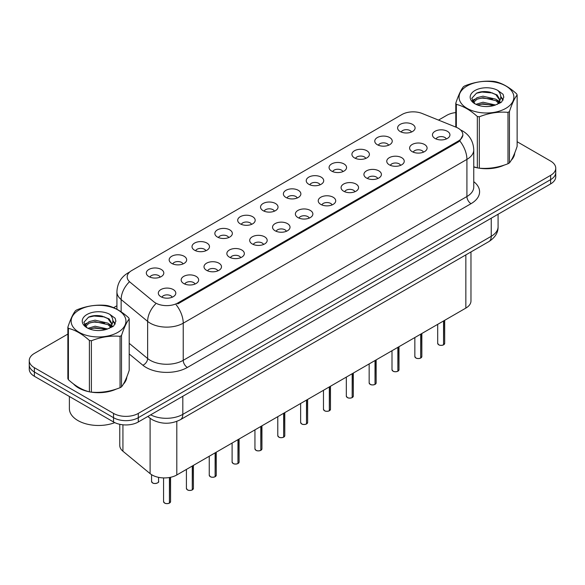 <?xml version="1.0" encoding="UTF-8"?>
<svg xmlns="http://www.w3.org/2000/svg" width="585" height="585" viewBox="0 0 585 585"><rect width="100%" height="100%" fill="white"/><g stroke="black" fill="none" stroke-linecap="round" stroke-linejoin="round"><path stroke-width="0.88" d="M377.318 144.707A8.746 5.053 180 0 1 375.585 143.274A8.746 5.053 180 0 1 378.48 137A8.746 5.053 180 0 1 389.69 137.563A8.746 5.053 180 0 1 391.423 143.274A8.746 5.053 180 0 1 377.318 144.707M388.623 145.226A5.25 3.027 0 0 0 387.211 143.756A5.25 3.027 0 0 0 382.042 142.989A5.25 3.027 0 0 0 378.385 145.226M354.473 157.891A8.746 5.053 180 0 1 352.74 156.466A8.746 5.053 180 0 1 355.636 150.191A8.746 5.053 180 0 1 366.846 150.754A8.746 5.053 180 0 1 368.579 156.466A8.746 5.053 180 0 1 354.473 157.891M365.779 158.418A5.25 3.027 0 0 0 364.375 156.941A5.25 3.027 0 0 0 359.197 156.173A5.25 3.027 0 0 0 355.541 158.418M331.629 171.083A8.746 5.053 180 0 1 329.896 169.657A8.746 5.053 180 0 1 332.792 163.376A8.746 5.053 180 0 1 344.002 163.939A8.746 5.053 180 0 1 345.735 169.657A8.746 5.053 180 0 1 331.629 171.083M342.934 171.61A5.25 3.027 0 0 0 341.53 170.133A5.25 3.027 0 0 0 336.36 169.365A5.25 3.027 0 0 0 332.697 171.61M308.785 184.275A8.746 5.053 180 0 1 307.052 182.842A8.746 5.053 180 0 1 309.948 176.568A8.746 5.053 180 0 1 321.158 177.131A8.746 5.053 180 0 1 322.891 182.842A8.746 5.053 180 0 1 308.785 184.275M320.09 184.794A5.25 3.027 0 0 0 318.686 183.317A5.25 3.027 0 0 0 313.516 182.549A5.25 3.027 0 0 0 309.853 184.794M285.941 197.459A8.746 5.053 180 0 1 284.208 196.033A8.746 5.053 180 0 1 287.103 189.752A8.746 5.053 180 0 1 298.313 190.315A8.746 5.053 180 0 1 300.046 196.033A8.746 5.053 180 0 1 285.941 197.459M297.246 197.986A5.25 3.027 0 0 0 295.842 196.509A5.25 3.027 0 0 0 290.672 195.741A5.25 3.027 0 0 0 287.008 197.986M263.096 210.651A8.746 5.053 180 0 1 261.363 209.218A8.746 5.053 180 0 1 264.259 202.944A8.746 5.053 180 0 1 275.469 203.507A8.746 5.053 180 0 1 277.21 209.218A8.746 5.053 180 0 1 263.096 210.651M274.402 211.17A5.25 3.027 0 0 0 272.998 209.701A5.25 3.027 0 0 0 267.828 208.933A5.25 3.027 0 0 0 264.164 211.17M240.259 223.836A8.746 5.053 180 0 1 238.519 222.41A8.746 5.053 180 0 1 241.415 216.136A8.746 5.053 180 0 1 252.625 216.699A8.746 5.053 180 0 1 254.365 222.41A8.746 5.053 180 0 1 240.259 223.836M251.565 224.362A5.25 3.027 0 0 0 250.153 222.885A5.25 3.027 0 0 0 244.983 222.117A5.25 3.027 0 0 0 241.32 224.362M217.415 237.027A8.746 5.053 180 0 1 215.675 235.601A8.746 5.053 180 0 1 218.571 229.32A8.746 5.053 180 0 1 229.781 229.883A8.746 5.053 180 0 1 231.521 235.601A8.746 5.053 180 0 1 217.415 237.027M228.72 237.554A5.25 3.027 0 0 0 227.309 236.077A5.25 3.027 0 0 0 222.139 235.309A5.25 3.027 0 0 0 218.476 237.554M194.571 250.219A8.746 5.053 180 0 1 192.831 248.786A8.746 5.053 180 0 1 195.734 242.512A8.746 5.053 180 0 1 206.936 243.075A8.746 5.053 180 0 1 208.677 248.786A8.746 5.053 180 0 1 194.571 250.219M205.876 250.738A5.25 3.027 0 0 0 204.465 249.261A5.25 3.027 0 0 0 199.295 248.493A5.25 3.027 0 0 0 195.631 250.738M171.727 263.404A8.746 5.053 180 0 1 169.986 261.978A8.746 5.053 180 0 1 172.889 255.696A8.746 5.053 180 0 1 184.092 256.259A8.746 5.053 180 0 1 185.833 261.978A8.746 5.053 180 0 1 171.727 263.404M183.032 263.93A5.25 3.027 0 0 0 181.621 262.453A5.25 3.027 0 0 0 176.451 261.685A5.25 3.027 0 0 0 172.787 263.93M148.882 276.595A8.746 5.053 180 0 1 147.142 275.162A8.746 5.053 180 0 1 150.045 268.888A8.746 5.053 180 0 1 161.248 269.451A8.746 5.053 180 0 1 162.988 275.162A8.746 5.053 180 0 1 148.882 276.595M160.188 277.114A5.25 3.027 0 0 0 158.776 275.637A5.25 3.027 0 0 0 153.606 274.87A5.25 3.027 0 0 0 149.95 277.114M400.162 131.515A8.746 5.053 180 0 1 398.429 130.089A8.746 5.053 180 0 1 401.325 123.815A8.746 5.053 180 0 1 412.535 124.378A8.746 5.053 180 0 1 414.268 130.089A8.746 5.053 180 0 1 400.162 131.515M411.467 132.042A5.25 3.027 0 0 0 410.056 130.565A5.25 3.027 0 0 0 404.886 129.797A5.25 3.027 0 0 0 401.23 132.042M412.162 151.632A8.746 5.053 180 0 1 410.429 150.206A8.746 5.053 180 0 1 413.324 143.932A8.746 5.053 180 0 1 424.534 144.495A8.746 5.053 180 0 1 426.268 150.206A8.746 5.053 180 0 1 412.162 151.632M423.467 152.159A5.25 3.027 0 0 0 422.056 150.681A5.25 3.027 0 0 0 416.886 149.914A5.25 3.027 0 0 0 413.229 152.159M389.317 164.824A8.746 5.053 180 0 1 387.584 163.39A8.746 5.053 180 0 1 390.48 157.116A8.746 5.053 180 0 1 401.69 157.679A8.746 5.053 180 0 1 403.423 163.39A8.746 5.053 180 0 1 389.317 164.824M400.623 165.343A5.25 3.027 0 0 0 399.211 163.873A5.25 3.027 0 0 0 394.041 163.105A5.25 3.027 0 0 0 390.385 165.343M366.473 178.008A8.746 5.053 180 0 1 364.74 176.582A8.746 5.053 180 0 1 367.636 170.308A8.746 5.053 180 0 1 378.846 170.871A8.746 5.053 180 0 1 380.579 176.582A8.746 5.053 180 0 1 366.473 178.008M377.778 178.535A5.25 3.027 0 0 0 376.367 177.058A5.25 3.027 0 0 0 371.197 176.29A5.25 3.027 0 0 0 367.541 178.535M343.629 191.2A8.746 5.053 180 0 1 341.896 189.774A8.746 5.053 180 0 1 344.792 183.493A8.746 5.053 180 0 1 356.002 184.056A8.746 5.053 180 0 1 357.735 189.774A8.746 5.053 180 0 1 343.629 191.2M354.934 191.726A5.25 3.027 0 0 0 353.53 190.249A5.25 3.027 0 0 0 348.353 189.481A5.25 3.027 0 0 0 344.697 191.726M320.785 204.392A8.746 5.053 180 0 1 319.052 202.958A8.746 5.053 180 0 1 321.947 196.684A8.746 5.053 180 0 1 333.157 197.247A8.746 5.053 180 0 1 334.891 202.958A8.746 5.053 180 0 1 320.785 204.392M332.09 204.911A5.25 3.027 0 0 0 330.686 203.434A5.25 3.027 0 0 0 325.516 202.666A5.25 3.027 0 0 0 321.852 204.911M297.94 217.576A8.746 5.053 180 0 1 296.207 216.15A8.746 5.053 180 0 1 299.103 209.869A8.746 5.053 180 0 1 310.313 210.432A8.746 5.053 180 0 1 312.046 216.15A8.746 5.053 180 0 1 297.94 217.576M309.246 218.103A5.25 3.027 0 0 0 307.842 216.625A5.25 3.027 0 0 0 302.672 215.858A5.25 3.027 0 0 0 299.008 218.103M275.096 230.768A8.746 5.053 180 0 1 273.363 229.335A8.746 5.053 180 0 1 276.259 223.06A8.746 5.053 180 0 1 287.469 223.624A8.746 5.053 180 0 1 289.202 229.335A8.746 5.053 180 0 1 275.096 230.768M286.401 231.287A5.25 3.027 0 0 0 284.997 229.81A5.25 3.027 0 0 0 279.827 229.042A5.25 3.027 0 0 0 276.164 231.287M252.252 243.952A8.746 5.053 180 0 1 250.519 242.526A8.746 5.053 180 0 1 253.415 236.252A8.746 5.053 180 0 1 264.625 236.815A8.746 5.053 180 0 1 266.358 242.526A8.746 5.053 180 0 1 252.252 243.952M263.557 244.479A5.25 3.027 0 0 0 262.153 243.002A5.25 3.027 0 0 0 256.983 242.234A5.25 3.027 0 0 0 253.32 244.479M229.415 257.144A8.746 5.053 180 0 1 227.675 255.718A8.746 5.053 180 0 1 230.57 249.437A8.746 5.053 180 0 1 241.78 250A8.746 5.053 180 0 1 243.521 255.718A8.746 5.053 180 0 1 229.415 257.144M240.713 257.671A5.25 3.027 0 0 0 239.309 256.193A5.25 3.027 0 0 0 234.139 255.426A5.25 3.027 0 0 0 230.475 257.671M206.571 270.328A8.746 5.053 180 0 1 204.83 268.903A8.746 5.053 180 0 1 207.726 262.628A8.746 5.053 180 0 1 218.936 263.192A8.746 5.053 180 0 1 220.677 268.903A8.746 5.053 180 0 1 206.571 270.328M217.876 270.855A5.25 3.027 0 0 0 216.465 269.378A5.25 3.027 0 0 0 211.295 268.61A5.25 3.027 0 0 0 207.631 270.855M183.727 283.52A8.746 5.053 180 0 1 181.986 282.094A8.746 5.053 180 0 1 184.889 275.813A8.746 5.053 180 0 1 196.092 276.376A8.746 5.053 180 0 1 197.832 282.094A8.746 5.053 180 0 1 183.727 283.52M195.032 284.047A5.25 3.027 0 0 0 193.62 282.57A5.25 3.027 0 0 0 188.45 281.802A5.25 3.027 0 0 0 184.787 284.047M160.882 296.712A8.746 5.053 180 0 1 159.142 295.279A8.746 5.053 180 0 1 162.045 289.005A8.746 5.053 180 0 1 173.248 289.568A8.746 5.053 180 0 1 174.988 295.279A8.746 5.053 180 0 1 160.882 296.712M172.187 297.231A5.25 3.027 0 0 0 170.776 295.754A5.25 3.027 0 0 0 165.606 294.986A5.25 3.027 0 0 0 161.943 297.231M435.006 138.448A8.746 5.053 180 0 1 433.273 137.014A8.746 5.053 180 0 1 436.169 130.74A8.746 5.053 180 0 1 447.379 131.303A8.746 5.053 180 0 1 449.112 137.014A8.746 5.053 180 0 1 435.006 138.448M446.311 138.967A5.25 3.027 0 0 0 444.9 137.49A5.25 3.027 0 0 0 439.73 136.722A5.25 3.027 0 0 0 436.074 138.967M456.117 127.216A15.744 9.089 180 0 1 458.223 128.232A15.744 9.089 180 0 1 462.83 134.66A15.744 9.089 180 0 1 458.223 141.087L177.825 302.971A15.744 9.089 180 0 1 153.796 301.758L130.024 282.153A15.744 9.089 180 0 1 127.172 276.939A15.744 9.089 180 0 1 131.786 270.511L401.997 114.506A15.744 9.089 180 0 1 422.165 113.49L456.117 127.216M470.969 251.945L470.969 300.953A17.491 10.099 180 0 1 465.843 308.098L176.802 474.969A17.491 10.099 180 0 1 150.104 473.623L122.93 451.218A17.491 10.099 180 0 1 119.771 445.426L119.771 424.293M73.41 383.862A28.285 16.329 0 0 0 78.536 387.913A28.285 16.329 0 0 0 89.074 391.753M462.874 135.135L459.788 140.897L458.26 142.009L177.869 303.893M67.867 334.079L34.376 353.42A17.491 10.099 0 0 0 29.25 360.557L29.25 369.128A17.491 10.099 0 0 0 34.376 376.272L113.541 421.982L113.541 417.697A17.491 10.099 0 0 0 138.287 417.697L550.624 179.632A17.491 10.099 0 0 0 555.75 172.487A17.491 10.099 0 0 1 550.624 179.632L138.287 417.697A17.491 10.099 0 0 1 113.541 417.697L34.376 371.987L113.541 417.697L113.541 413.412A17.491 10.099 0 0 0 138.287 413.412L550.624 175.346A17.491 10.099 0 0 0 555.75 168.202A17.491 10.099 0 0 0 550.624 161.065L517.133 141.724M29.25 364.843A17.491 10.099 0 0 0 34.376 371.987A17.491 10.099 0 0 1 29.25 364.843M473.755 166.981A28.285 16.329 0 0 0 477.002 167.785M478.347 168.041A28.285 16.329 0 0 0 504.285 165.08M511.231 160.283A28.285 16.329 0 0 0 514.727 153.021M90.419 392.009A28.285 16.329 0 0 0 116.349 389.047M123.303 384.25A28.285 16.329 0 0 0 126.799 376.989M455.795 112.576A17.491 10.099 0 0 0 446.713 115.355L438.509 120.093M116.92 305.758L113.6 307.681M99.699 315.703L99.223 315.98M84.298 324.595L86.77 323.176M29.25 360.557A17.491 10.099 0 0 0 34.376 367.702L113.541 413.412M126.623 378.268A28.285 16.329 0 0 0 126.528 377.837M514.551 154.301A28.285 16.329 0 0 0 514.456 153.87M113.541 421.982A17.491 10.099 0 0 0 138.287 421.982L550.624 183.917A17.491 10.099 0 0 0 555.75 176.772L555.75 168.202M443.532 344.865C441.456 345.538 439.854 345.516 438.743 344.806L437.69 343.322A3.495 2.018 0 0 0 438.713 344.755A3.495 2.018 0 0 0 443.554 344.814L443.474 344.858A3.386 1.952 180 0 1 438.801 344.799M443.554 344.667L443.774 320.836M443.554 344.814L443.554 320.96M420.688 358.057C418.611 358.722 417.01 358.707 415.898 357.998L414.845 356.514A3.495 2.018 0 0 0 415.869 357.94A3.495 2.018 0 0 0 420.71 358.005L420.63 358.049A3.386 1.952 180 0 1 415.957 357.991M420.71 357.859L420.929 334.028M420.71 358.005L420.71 334.152M397.844 371.248C395.767 371.914 394.166 371.892 393.054 371.183L392.001 369.705A3.495 2.018 0 0 0 393.032 371.131A3.495 2.018 0 0 0 397.866 371.19L397.785 371.241A3.386 1.952 180 0 1 393.113 371.175M397.866 371.051L398.085 347.212M397.866 371.19L397.866 347.336M375 384.433C372.923 385.105 371.321 385.084 370.21 384.374L369.157 382.89A3.495 2.018 0 0 0 370.188 384.323A3.495 2.018 0 0 0 375.022 384.382L374.941 384.425A3.386 1.952 180 0 1 370.268 384.367M375.022 384.235L375.241 360.404M375.022 384.382L375.022 360.528M352.155 397.624C350.079 398.29 348.484 398.268 347.366 397.559L346.32 396.082A3.495 2.018 0 0 0 347.344 397.507A3.495 2.018 0 0 0 352.177 397.566L352.097 397.617A3.386 1.952 180 0 1 347.424 397.559M352.177 397.427L352.397 373.596M352.177 397.566L352.177 373.72M473.755 166.791A27.992 16.161 0 0 0 474.142 166.908M481.682 168.319A27.992 16.161 0 0 0 502.42 165.672M511.868 159.178A27.992 16.161 0 0 0 514.31 154.045M74.587 384.733A27.992 16.161 0 0 0 78.741 387.797A27.992 16.161 0 0 0 86.207 390.875M93.754 392.286A27.992 16.161 0 0 0 114.484 389.647M123.94 383.153A27.992 16.161 0 0 0 126.382 378.02M69.381 396.484L69.381 408.644A29.155 16.833 0 0 0 77.915 420.549A29.155 16.833 0 0 0 114.777 422.626M467.086 85.973A27.407 15.824 -0 0 0 467.086 108.357A27.407 15.824 -0 0 0 505.842 108.357A27.407 15.824 -0 0 0 505.842 85.973A27.407 15.824 -0 0 0 467.086 85.973M473.755 166.769L477.323 167.866A31.488 18.179 -0 0 0 479.32 168.18C488.833 169.006 498.391 167.529 507.992 163.741A31.488 18.179 -0 0 0 508.731 163.325A31.488 18.179 -0 0 0 509.447 162.901C511.999 159.712 514.559 154.191 517.133 146.345L517.133 94.96A31.488 18.179 -0 0 0 516.599 93.812C509.586 87.457 502.588 83.414 495.605 81.695A31.488 18.179 -0 0 0 493.616 81.381C484.014 80.562 474.457 82.039 464.943 85.819A31.488 18.179 -0 0 0 464.197 86.236A31.488 18.179 -0 0 0 463.481 86.66C460.907 89.9 458.347 95.413 455.795 103.216A31.488 18.179 -0 0 0 456.329 104.364L456.329 127.303M477.323 167.866L477.323 116.488C470.311 110.134 463.313 106.09 456.329 104.364M477.323 116.488A31.488 18.179 -0 0 0 479.32 116.795L479.32 168.18M507.992 163.741L507.992 112.357C498.471 111.523 488.914 113.007 479.32 116.795M507.992 112.357A31.488 18.179 -0 0 0 508.731 111.947A31.488 18.179 -0 0 0 509.447 111.516L509.447 162.901M495.539 105L483.013 102.229L475.912 104.335M493.791 105.571L483.013 103.742L477.506 105.022M498.961 102.353L495.89 99.187L483.013 96.189L477.038 97.673L473.587 100.62L473.141 102.221M498.471 103.106L495.89 100.693L483.013 97.695L477.038 99.187L473.411 102.514M497.294 104.415L499.341 101.578L499.795 99.582L497.111 94.953L489.799 92.13C484.811 91.114 480.373 91.465 476.49 93.19L471.795 98.302L474.947 103.786A16.292 9.404 -0 0 0 495.312 105.066L501.667 101.98L503.802 97.161L503.071 94.287L497.733 90.368A16.292 9.404 -0 0 0 474.947 90.514A16.292 9.404 -0 0 0 474.947 103.816M499.093 103.625L499.795 100.781M499.758 100.181L495.89 94.653L490.15 92.196M497.733 90.368C501.126 93.819 501.667 97.556 499.341 101.571M455.795 127.084L455.795 103.216M517.133 94.96C514.581 98.148 512.021 103.669 509.447 111.516M492.592 105.066L481.981 104.152L477.755 104.92M500.35 102.916L499.605 102.316M499.151 101.995L498.398 101.498M492.592 99.019L481.981 98.104L477.755 98.872M473.667 100.474L472.424 101.242M502.998 100.181L500.767 97.242M492.636 92.978L481.981 92.057L476.3 93.278M503.802 97.315L503.071 94.287M500.833 102.602L499.736 101.666M499.414 101.417L496.804 99.859M474.698 99.201L472.146 100.686M503.18 99.823L500.76 96.481M79.158 309.948A27.407 15.824 -0 0 0 79.158 332.324A27.407 15.824 -0 0 0 117.914 332.324A27.407 15.824 -0 0 0 117.914 309.948A27.407 15.824 -0 0 0 79.158 309.948M76.269 310.204A31.488 18.179 -0 0 0 75.553 310.635C72.979 313.867 70.419 319.388 67.867 327.183A31.488 18.179 -0 0 0 68.401 328.339L68.401 379.723C75.377 386.056 82.375 390.093 89.395 391.84A31.488 18.179 -0 0 0 91.384 392.147C100.905 392.981 110.463 391.504 120.057 387.709A31.488 18.179 -0 0 0 120.802 387.299A31.488 18.179 -0 0 0 121.519 386.868C124.071 383.68 126.631 378.159 129.205 370.312L129.205 318.935A31.488 18.179 -0 0 0 128.671 317.779C121.651 311.425 114.653 307.388 107.677 305.662A31.488 18.179 -0 0 0 105.68 305.355C96.086 304.536 86.529 306.014 77.008 309.787A31.488 18.179 -0 0 0 76.269 310.204M89.395 391.84L89.395 340.455C82.375 334.101 75.377 330.064 68.401 328.339M89.395 340.455A31.488 18.179 -0 0 0 91.384 340.762L91.384 392.147M120.057 387.709L120.057 336.331C110.543 335.498 100.986 336.975 91.384 340.762M120.057 336.331A31.488 18.179 -0 0 0 120.802 335.914A31.488 18.179 -0 0 0 121.519 335.483L121.519 386.868M67.867 327.183L67.867 378.568A31.488 18.179 -0 0 0 68.401 379.723M107.603 328.967L95.084 326.203L87.984 328.302M105.856 329.538L95.084 327.717L89.578 328.989M111.026 326.328L107.962 323.154L95.084 320.156L89.11 321.64L85.659 324.587L85.205 326.189M110.536 327.073L107.962 324.668L95.084 321.67L89.11 323.154L85.476 326.488M109.366 328.382L111.413 325.552L111.867 323.556L109.183 318.927L101.87 316.105C96.883 315.088 92.445 315.439 88.554 317.158L83.867 322.276L87.019 327.754M111.165 327.593L111.867 324.755M111.823 324.148L107.962 318.62L102.214 316.171M87.011 314.481A16.292 9.404 -0 0 0 87.011 327.783A16.292 9.404 -0 0 0 107.384 329.033L113.731 325.955L115.874 321.136L115.143 318.262L109.804 314.342A16.292 9.404 -0 0 0 87.011 314.481M109.804 314.342C113.198 317.794 113.731 321.523 111.413 325.545M129.205 318.935C126.652 322.123 124.093 327.637 121.519 335.483M104.664 329.033L94.046 328.127L89.819 328.894M112.415 326.883L111.676 326.291M111.223 325.962L110.463 325.465M104.664 322.986L94.046 322.079L89.819 322.847M85.739 324.441L84.496 325.209M115.07 324.148L112.832 321.216M104.708 316.953L94.046 316.032L88.364 317.245M115.874 321.282L115.143 318.262M112.905 326.569L111.808 325.633M111.479 325.392L108.868 323.827M115.252 323.79L112.832 320.456M329.311 410.809C327.234 411.482 325.64 411.46 324.521 410.75L323.476 409.266A3.495 2.018 0 0 0 324.499 410.699A3.495 2.018 0 0 0 329.333 410.758L329.26 410.802A3.386 1.952 180 0 1 324.58 410.743M329.333 410.611L329.552 386.78M329.333 410.758L329.333 386.904M306.467 424.001C304.39 424.666 302.796 424.651 301.677 423.942L300.631 422.458A3.495 2.018 0 0 0 301.655 423.884A3.495 2.018 0 0 0 306.489 423.949L306.416 423.993A3.386 1.952 180 0 1 301.736 423.935M306.489 423.803L306.708 399.972M306.489 423.949L306.489 400.096M283.623 437.192C281.546 437.858 279.952 437.836 278.833 437.127L277.787 435.649A3.495 2.018 0 0 0 278.811 437.075A3.495 2.018 0 0 0 283.645 437.134L283.571 437.178A3.386 1.952 180 0 1 278.891 437.119M283.645 436.995L283.864 413.156M283.645 437.134L283.645 413.281M260.778 450.377C258.702 451.05 257.108 451.028 255.989 450.318L254.943 448.834A3.495 2.018 0 0 0 255.967 450.26A3.495 2.018 0 0 0 260.808 450.326L260.727 450.37A3.386 1.952 180 0 1 256.047 450.311M260.808 450.179L261.02 426.348M260.808 450.326L260.808 426.472M237.934 463.569C235.857 464.234 234.263 464.212 233.144 463.503L232.099 462.026A3.495 2.018 0 0 0 233.123 463.452A3.495 2.018 0 0 0 237.963 463.51L237.883 463.561A3.386 1.952 180 0 1 233.203 463.503M237.963 463.371L238.175 439.54M237.963 463.51L237.963 439.664M215.09 476.753C213.013 477.426 211.419 477.404 210.3 476.695L209.255 475.21A3.495 2.018 0 0 0 210.278 476.643A3.495 2.018 0 0 0 215.119 476.702L215.039 476.746A3.386 1.952 180 0 1 210.359 476.687M215.119 476.556L215.331 452.724M215.119 476.702L215.119 452.848M192.246 489.945C190.169 490.61 188.575 490.596 187.456 489.886L186.41 488.402A3.495 2.018 0 0 0 187.434 489.828A3.495 2.018 0 0 0 192.275 489.894L192.194 489.937A3.386 1.952 180 0 1 187.514 489.879M192.275 489.747L192.487 465.916M192.275 489.894L192.275 466.04M169.409 503.129C167.325 503.802 165.73 503.78 164.619 503.071L163.566 501.586A3.495 2.018 0 0 0 164.59 503.02A3.495 2.018 0 0 0 169.431 503.078L169.35 503.122A3.386 1.952 180 0 1 164.677 503.063M169.431 502.939L169.643 477.47M169.431 503.078L169.431 477.506M177.825 302.971L177.825 303.915M458.223 141.087L458.223 142.031M465.843 254.906L465.843 308.098M122.93 424.79L122.93 451.218M150.104 418.29L150.104 473.623M176.802 421.397L176.802 474.969M473.755 181.672A29.155 16.833 180 0 1 471.042 203.675L187.354 367.46A5.828 3.364 60 0 1 183.229 360.323L466.918 196.531A23.327 13.47 0 0 0 473.755 187.01L473.755 149.87A23.327 13.47 180 0 1 466.918 159.398A20.409 11.78 -120 0 0 459.788 140.897M187.354 367.46A29.155 16.833 180 0 1 146.118 367.46A29.155 16.833 180 0 1 142.85 365.215L129.205 353.962M155.581 303.981A20.409 13.652 129.5 0 0 147.632 321.384L147.632 358.525A23.327 13.47 0 0 0 150.243 360.323A23.327 13.47 0 0 0 183.229 360.323L183.229 323.183A23.327 13.47 180 0 1 150.243 323.183A23.327 13.47 180 0 1 147.632 321.384L121.139 299.542A23.327 13.47 180 0 1 116.92 291.82L116.92 309.275M176.1 304.69A20.409 11.78 60 0 1 183.229 323.183L466.918 159.398L466.918 196.531A5.828 3.364 60 0 0 471.042 203.675M129.322 272.354A20.409 11.78 -120 0 0 127.976 272.954C121 277.144 117.314 283.433 116.92 291.82M129.007 282.219A20.409 13.652 129.5 0 0 121.139 299.542L121.139 311.827M138.287 413.412L138.287 421.982M550.624 175.346L550.624 183.917M34.376 367.702L34.376 376.272M129.205 343.329L147.632 358.525A5.828 3.898 -50.5 0 1 142.85 365.215M150.674 414.823A23.327 13.47 0 0 0 182.82 414.363L491.246 236.289A23.327 13.47 0 0 0 498.084 226.768C498.252 232.552 495.166 237.51 488.833 241.627L180.399 419.701A11.663 6.735 60 0 0 182.82 414.363L182.82 396.272M491.246 218.198L491.246 236.289A11.663 6.735 60 0 1 488.833 241.627M148.144 416.286A11.663 7.802 129.5 0 0 149.351 417.697L147.844 416.461M443.774 344.689A3.495 2.018 0 0 0 444.688 343.322L444.688 320.309M420.929 357.881A3.495 2.018 0 0 0 421.843 356.514L421.843 333.494M398.085 371.065A3.495 2.018 0 0 0 398.999 369.705L398.999 346.686M375.241 384.257A3.495 2.018 0 0 0 376.155 382.89L376.155 359.87M352.397 397.442A3.495 2.018 0 0 0 353.311 396.082L353.311 373.062M329.552 410.633A3.495 2.018 0 0 0 330.474 409.266L330.474 386.254M306.708 423.825A3.495 2.018 0 0 0 307.63 422.458L307.63 399.438M283.864 437.01A3.495 2.018 0 0 0 284.785 435.649L284.785 412.63M261.02 450.201A3.495 2.018 0 0 0 261.941 448.834L261.941 425.814M238.175 463.386A3.495 2.018 0 0 0 239.097 462.026L239.097 439.006M215.331 476.578A3.495 2.018 0 0 0 216.253 475.21L216.253 452.198M192.487 489.769A3.495 2.018 0 0 0 193.408 488.402L193.408 465.382M169.643 502.954A3.495 2.018 0 0 0 170.564 501.586L170.564 477.287M152.59 482.903A3.495 2.018 0 0 0 156.407 483.342A3.495 2.018 0 0 0 158.564 481.477C159.734 482.354 154.886 484.512 152.619 482.954L151.566 481.477A3.495 2.018 0 0 0 152.59 482.903M157.497 482.925A3.386 1.952 180 0 1 152.678 482.947M462.83 134.66L462.83 135.793M473.755 149.87C473.36 141.482 469.675 135.194 462.691 131.003L460.483 129.885M129.855 271.864L127.976 272.954M180.399 419.701C171.017 424.417 161.628 424.417 152.246 419.701L149.351 417.697M498.084 226.768L498.084 214.249M437.69 343.322L437.69 324.346M444.688 343.322L443.744 344.74M414.845 356.514L414.845 337.538M421.843 356.514L420.9 357.932M392.001 369.705L392.001 350.722M398.999 369.705L398.056 371.124M369.157 382.89L369.157 363.914M376.155 382.89L375.212 384.308M346.32 396.082L346.32 377.106M353.311 396.082L352.375 397.5M514.456 154.732L514.456 153.694M126.528 378.707L126.528 377.661M323.476 409.266L323.476 390.29M330.474 409.266L329.53 410.685M300.631 422.458L300.631 403.482M307.63 422.458L306.686 423.876M277.787 435.649L277.787 416.666M284.785 435.649L283.842 437.061M254.943 448.834L254.943 429.858M261.941 448.834L260.998 450.253M232.099 462.026L232.099 443.042M239.097 462.026L238.153 463.444M209.255 475.21L209.255 456.234M216.253 475.21L215.309 476.629M186.41 488.402L186.41 469.426M193.408 488.402L192.465 489.82M163.566 501.586L163.566 477.916M170.564 501.586L169.621 503.005M158.564 481.477L158.564 477.345M151.566 481.477L151.566 474.669"/></g></svg>
